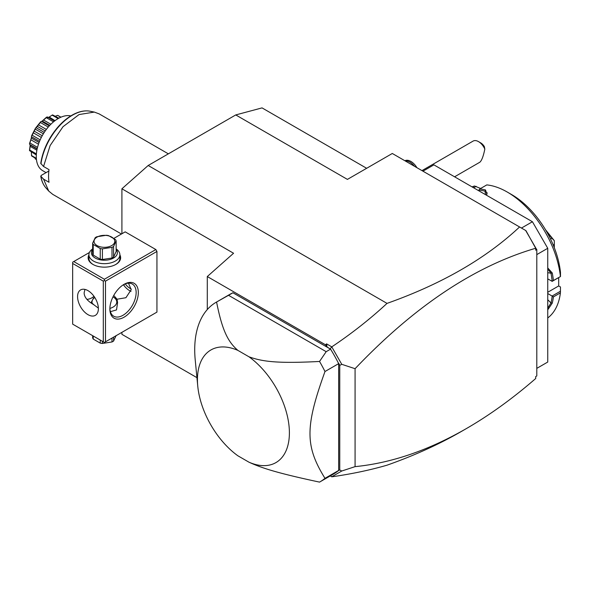 <?xml version="1.0" encoding="UTF-8"?>
<svg xmlns="http://www.w3.org/2000/svg" width="590" height="590" viewBox="0 0 590 590"><rect width="100%" height="100%" fill="white"/><g stroke="black" fill="none" stroke-linecap="round" stroke-linejoin="round"><path stroke-width="0.89" d="M196.935 377.644L121.909 334.331L121.909 332.347M121.909 233.751L121.909 188.785L148.186 165.488L235.757 114.932L262.034 107.889L366.648 168.29M535.705 376.7L535.705 378.515C512.776 398.42 489.671 415.109 466.38 428.576L461.417 431.438C439.108 444.307 414.305 455.554 387.025 465.186C370.033 470.112 351.618 473.991 331.779 476.809L330.503 475.783M148.186 165.488L387.025 303.385C441.726 283.989 485.909 258.516 519.576 226.966L525.948 230.646L535.705 248.25C474.736 266.083 414.527 306.232 355.077 368.698L355.077 466.638L341.75 471.019L331.772 476.786L330.253 475.931M535.705 248.036L536.797 249.555L536.797 375.948L535.705 376.582M466.38 428.576C428.517 450.347 391.421 463.039 355.077 466.638M536.797 249.555L535.705 250.19L535.705 248.25M387.025 303.385C370.033 319.109 351.618 333.601 331.779 346.868L341.75 364.31L355.077 368.698M525.668 230.483L535.705 247.859M338.358 362.961L338.077 362.474A103.722 59.885 -120 0 0 330.555 349.155L327.03 346.942L326.58 343.874L325.525 344.811L327.03 346.942M330.149 348.742L331.772 347.023M331.779 346.868L326.58 343.874M330.304 349.007L232.917 292.78A103.722 59.885 -120 0 0 229.871 294.344L216.198 302.235A103.722 59.885 60 0 1 216.582 302.014L228.537 295.31L326.181 351.684L330.555 349.155M207.297 309.558L207.297 276.548L325.525 344.811M338.077 470.923A103.722 59.885 -120 0 0 338.66 470.437L338.66 363.632L324.987 371.523A103.722 59.885 -120 0 0 319.537 361.456C278.834 363.58 262.808 361.854 248.965 356.788L237.881 350.386A65.018 37.539 -120 0 0 197.761 386.17A65.018 37.539 -120 0 0 237.881 455.79L248.965 462.191C262.233 468.29 278.598 473.372 319.537 482.111A103.722 59.885 -120 0 0 319.928 481.89L333.601 473.999A103.722 59.885 -120 0 0 338.077 470.923L339.752 469.95L341.75 471.019M341.75 364.31L339.752 365.38L339.752 469.95M339.752 365.38L338.778 363.418M338.66 363.632A103.722 59.885 -120 0 0 338.077 362.474M319.928 481.89A103.722 59.885 -120 0 0 324.987 478.335L338.66 470.437M232.917 292.78L228.537 295.31M197.761 386.17L195.224 359.966A103.722 59.885 60 0 1 216.198 302.235M319.537 361.456L326.181 351.684M237.881 350.386C228.315 342.148 222.275 331.108 216.582 302.014M324.987 371.523C304.986 426.931 304.986 446.018 324.987 478.335M248.965 462.191A65.018 37.539 -120 0 0 289.395 432.831A65.018 37.539 -120 0 0 248.965 356.788M207.297 276.548L233.566 253.25L121.909 188.785M124.099 284.365L124.099 285.671M155.849 312.752L156.94 312.117L156.94 251.443L155.849 249.548L125.191 231.855L113.929 238.36M519.576 226.966L392.298 153.481L347.414 179.397L235.757 114.932M91.819 297.884A20.126 11.623 120 0 0 93.994 296.328M155.849 249.548L104.393 279.254L73.743 261.554L72.651 262.189L72.651 324.131L103.302 341.824L103.302 281.15L104.393 280.516L105.492 281.15L156.94 251.443M73.743 261.554L89.392 252.52M119.873 254.902A16.255 9.388 180 0 1 115.891 264.401A16.255 9.388 180 0 1 92.903 264.401L92.903 264.401A16.255 9.388 180 0 1 88.913 254.902M104.393 279.254L104.393 280.516M156.94 312.117L105.492 341.824L105.492 281.15M109.865 308.961A20.126 11.623 -60 0 1 124.099 284.314A20.126 11.623 -60 0 1 138.333 292.529A20.126 11.623 -60 0 1 124.099 317.177A20.126 11.623 -60 0 1 109.865 308.961M105.492 341.824L104.393 342.458L103.302 341.824M103.302 281.15L72.651 263.457M77.578 296.637A14.706 8.489 60 0 1 80.623 289.904A14.706 8.489 60 0 1 91.952 293.842A14.706 8.489 60 0 1 98.375 308.644A14.706 8.489 60 0 1 95.329 315.377A14.706 8.489 60 0 1 83.994 311.439A14.706 8.489 60 0 1 77.578 296.637M84.945 289.402L84.141 292.846C84.186 297.065 87.438 301.048 93.921 304.772L91.236 302.493M93.714 304.654L98.368 308.12M91.236 302.537A13.157 7.596 180 0 1 91.244 302.39L93.449 298.216L94.761 297.456M109.88 308.415A12.383 7.154 0 0 0 113.155 296.954A12.383 7.154 0 0 0 113 296.866M94.784 297.5A12.383 7.154 0 0 0 92.446 303.88M86.885 299.366A18.578 10.723 120 0 0 92.35 297.581A18.578 10.723 120 0 0 94.083 296.453M128.472 283.163L131.216 289.683L125.921 297.714L117.056 299.219L117.558 302.493M123.539 284.646A18.578 10.723 -60 0 1 132.293 284.026A18.578 10.723 -60 0 1 136.143 292.529A18.578 10.723 -60 0 1 128.03 311.225A18.578 10.723 -60 0 1 113.715 316.203A18.578 10.723 -60 0 1 109.88 308.312M131.032 291.357A14.706 8.489 60 0 1 123.406 284.734M113.752 295.435L117.056 299.219M113.155 296.954L113.7 297.264A13.157 7.596 180 0 1 117.55 302.582M110.404 311.675L116.518 309.927L117.55 302.891M131.179 288.96A12.383 7.154 60 0 1 125.235 283.879M92.645 335.673L92.645 337.819A11.918 6.881 180 0 0 93.22 339.066L100.241 343.122L100.241 340.061M93.22 336.005L93.22 339.066M102.402 341.308L102.402 343.454A11.918 6.881 180 0 1 100.241 343.122M111.997 338.07L111.997 341.971L102.402 343.454M113.575 337.156L113.575 341.057A11.918 6.881 180 0 1 112.823 341.536A11.918 6.881 180 0 1 111.997 341.971M113.575 341.057L116.149 335.518M93.183 264.556A15.48 8.938 180 0 1 88.913 258.398L88.913 254.732A15.48 8.938 180 0 1 92.645 248.914M116.149 248.914A15.48 8.938 180 0 1 119.873 254.732A15.48 8.938 180 0 1 110.323 262.993A15.48 8.938 180 0 1 93.449 261.053A15.48 8.938 180 0 1 88.913 254.732M119.873 254.732L119.873 258.398A15.48 8.938 180 0 1 115.611 264.556M116.149 249.496A13.002 7.508 180 0 1 111.886 258.848A13.002 7.508 180 0 1 95.197 258.022A13.002 7.508 180 0 1 92.645 249.496M93.22 244.459A11.918 6.881 0 0 1 92.645 243.213L92.645 253.862A11.918 6.881 0 0 0 93.22 255.109L93.22 244.459L100.241 248.515A11.918 6.881 0 0 0 102.402 248.847L111.997 247.365A11.918 6.881 0 0 0 112.823 246.93A11.918 6.881 0 0 0 113.575 246.45L113.575 257.1A11.918 6.881 180 0 1 111.997 258.014L102.402 259.497L102.402 248.847M92.645 243.213L95.211 237.674A11.918 6.881 0 0 1 95.964 237.195A11.918 6.881 0 0 1 96.79 236.76L106.384 235.277A11.918 6.881 0 0 1 108.545 235.609L115.566 239.665A11.918 6.881 0 0 1 116.149 240.912L116.149 251.561L113.575 257.1M93.22 255.109L100.241 259.157A11.918 6.881 0 0 0 102.402 259.497M100.241 259.157L100.241 248.515M116.149 240.912L113.575 246.45M111.997 258.014L111.997 247.365M97.062 237.099A10.369 5.989 0 0 0 97.062 245.565A10.369 5.989 0 0 0 111.731 245.565A10.369 5.989 0 0 0 111.731 237.099A10.369 5.989 0 0 0 97.062 237.099M521.472 228.057L532.423 221.737L547.749 248.287L536.797 254.607M422.949 171.181L433.901 164.861L532.423 221.737M536.797 368.367L547.749 362.046L547.749 248.287M547.749 292.271L558.693 285.951L560.471 286.983L560.412 292.861L553.405 296.903A75.859 43.8 60 0 1 552.27 303.12L547.749 309.824M560.412 292.861A75.859 43.8 60 0 1 547.749 317.966M560.5 291.202L552.1 296.047L553.405 296.903M547.749 293.54L552.1 296.047M552.174 296.187A74.93 43.262 60 0 1 550.972 302.943L547.749 308.157M552.27 303.12L550.972 302.943L547.749 299.727M547.749 267.934L552.27 273A75.859 43.8 60 0 1 553.405 280.523L560.5 276.533L560.471 272.315A69.664 40.223 60 0 0 511.619 194.567L507.245 192.038A75.859 43.8 60 0 1 560.412 276.481M472.074 186.897A75.859 43.8 60 0 1 474.515 186.005L480.629 188.468M472.524 187.155L474.515 186.005M479.102 190.954L478.851 190.128A74.93 43.262 60 0 1 485.039 191.175L485.518 189.958L486.942 194.324L486.116 195.01M507.245 192.038A75.859 43.8 60 0 0 486.802 184.906L479.795 188.955A75.859 43.8 60 0 1 485.511 189.958M552.27 273L550.972 273.2A74.93 43.262 60 0 1 552.174 281.334L553.405 280.523M547.749 278.878L552.174 281.334M552.1 281.386L560.5 276.533M478.851 190.128L479.795 188.955M485.526 194.671L485.039 191.175L487.185 192.93L486.566 194.663M473.682 187.827L476.226 186.359M558.693 285.951L558.693 277.58M553.228 245.02L554.312 244.4L554.312 247.719M550.544 239.061L551.93 238.257L554.275 240.631A46.44 26.816 -120 0 1 554.312 240.742L554.312 244.4M546.672 231.715L551.93 238.257M545.529 229.753L554.275 240.631M547.749 268.952L550.972 273.2L547.749 272.691M478.52 141.622L480.71 142.891A7.744 4.469 60 0 1 484.338 146.571L484.825 149.086A10.834 6.254 -120 0 0 482.347 145.022A10.834 6.254 -120 0 0 478.52 141.622A10.834 6.254 -120 0 0 473.099 141.091L421.968 170.613M484.825 149.086C483.365 156.291 481.698 160.672 479.818 162.235L454.588 176.801M405.205 160.93A12.383 7.154 60 0 1 414.431 166.255M404.88 160.746A12.383 7.154 60 0 1 416.938 167.708M81.155 210.763L52.709 194.339L48.734 191.071L43.549 179.131L49.022 182.288A46.44 26.816 -60 0 1 48.564 176.233A46.44 26.816 -60 0 1 49.022 169.647L43.549 166.491L50.128 145.553L63.012 126.71L79.053 114.563L94.334 112.085L99.157 113.892L168.357 153.843M43.549 179.131L40.754 176.152C41.558 180.953 43.291 184.884 45.954 187.93A45.091 26.034 120 0 0 47.414 189.383M48.734 191.071L45.954 187.93A45.091 26.034 120 0 1 40.953 176.513L41.219 175.422L48.859 171.012M94.334 112.085L90.233 111.245C84.835 110.219 79.023 111.392 72.799 114.762C67.548 117.646 62.592 121.739 57.923 127.057C48.572 138.075 42.849 150.17 40.754 163.356L43.549 166.491M70.807 115.92A30.96 17.877 120 0 0 58.174 118.583A30.96 17.877 -60 0 0 37.944 145.863A30.96 17.877 -60 0 0 42.694 170.672L46.064 172.627M60.777 117.255L57.658 115.375A24.522 14.16 -60 0 1 57.827 115.441L60.94 117.181M57.577 115.404L55.379 116.193M52.422 114.954L48.97 117.196L52.422 114.954A24.522 14.16 -60 0 1 52.628 114.925L58.852 118.199M52.259 115.205L58.137 118.597M49.287 117.027L54.995 120.677M48.97 117.196L48.38 117.462M47.635 117.698L47.473 116.997L54.501 121.053M42.015 121.216L46.485 117.218L46.293 117.676L53.52 121.842M46.485 117.218A24.522 14.16 -60 0 1 46.706 117.093L47.473 116.997M46.293 117.676L43.594 120.035L50.873 124.239M43.594 120.035L42.222 121.12M42.259 121.075L41.507 121.407L49.28 125.899M37.185 148.761L29.714 144.454L29.5 143.695A24.522 14.16 -60 0 1 29.537 143.422C30.99 139.506 31.654 137.028 31.521 135.98A24.522 14.16 -60 0 1 31.631 135.693L35.363 128.406A24.522 14.16 -60 0 1 35.533 128.148L40.562 121.887L40.408 122.514L48.255 127.049M40.562 121.887A24.522 14.16 -60 0 1 40.769 121.688L41.507 121.407M40.408 122.514L38.461 124.866L46.345 129.417M38.461 124.866L37.288 126.326L45.246 130.921M37.288 126.326L36.197 127.75L44.243 132.396M35.363 128.406L35.297 129.144L43.358 133.797M36.197 127.75L35.533 128.148M35.297 129.144L34.183 131.12L42.222 135.752M34.183 131.12L33.32 132.816L41.322 137.441M33.32 132.816L32.17 135.243L40.172 139.867M31.521 135.98L31.58 136.762L39.537 141.357M32.17 135.243L31.631 135.693M31.58 136.762L31.292 138.031L39.073 142.522M31.292 138.031L30.828 139.764L38.483 144.181M30.828 139.764L29.92 142.994L37.524 147.382M29.92 142.994L29.537 143.422M29.714 144.454L30.127 144.771M30.149 145.029L30.127 146.335L36.882 150.236M30.127 146.335L29.714 150.059L36.388 153.916M29.714 150.059L29.5 150.398A24.522 14.16 -60 0 0 29.537 150.627L36.315 154.978M31.329 152.095L31.58 155.598L36.337 158.341M31.58 155.598L31.521 155.782A24.522 14.16 -60 0 0 31.631 155.937L36.381 158.865M35.009 158.076L35.297 158.931L36.455 159.595M29.5 150.398L30.171 145.206M31.521 155.782L31.462 153.548M121.444 234.016L81.155 210.755M90.233 111.245A45.091 26.034 120 0 0 40.953 163.873M92.903 264.401L93.449 264.718M54.553 121.016L47.761 117.1M49.759 125.375L42.296 121.068M37.126 149.056L30.016 144.948"/></g></svg>
